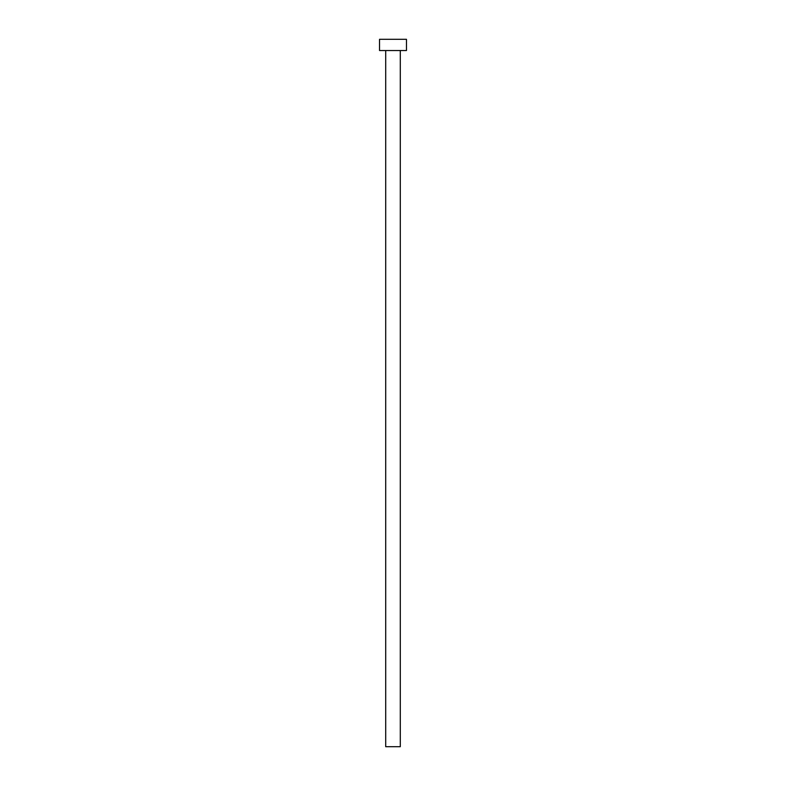 <?xml version="1.0" encoding="UTF-8"?>
<svg xmlns="http://www.w3.org/2000/svg" width="786" height="786" viewBox="0 0 786 786"><rect width="100%" height="100%" fill="white"/><g stroke="black" fill="none" stroke-linecap="round" stroke-linejoin="round"><path stroke-width="1.18" d="M400.3 50.53L400.3 746.7L385.7 746.7L385.7 50.53M406.47 50.53L379.53 50.53L379.53 39.3L406.47 39.3L406.47 50.53"/></g></svg>
